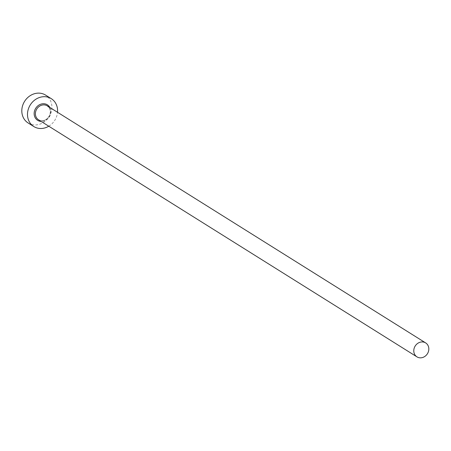 <?xml version="1.0" encoding="UTF-8"?>
<svg xmlns="http://www.w3.org/2000/svg" width="451" height="451" viewBox="0 0 451 451"><rect width="100%" height="100%" fill="white"/><g stroke="black" fill="none" stroke-linecap="round" stroke-linejoin="round"><path stroke-width="0.34" stroke-dasharray="2.25 1.69" d="M48.787 126.212A16.445 14.466 122.1 0 0 57.519 112.276M28.125 122.971A16.445 14.466 122.1 0 0 36.548 124.876A16.445 14.466 122.1 0 0 51.143 112.265A16.445 14.466 122.1 0 0 45.585 95.099M49.914 107.513A9.161 8.062 -57.9 0 1 42.366 121.42A9.161 8.062 -57.9 0 1 41.182 121.449M38.549 119.803A8.225 7.233 122.1 0 0 42.76 120.755A8.225 7.233 122.1 0 0 50.061 114.447A8.225 7.233 122.1 0 0 47.282 105.867L49.858 109.035L50.309 110.884L50.191 113.494L48.956 116.595L45.855 119.65L42.653 120.721L38.549 119.803"/><path stroke-width="0.68" d="M421.155 357.806A8.225 7.233 122.1 0 0 428.45 351.498A8.225 7.233 122.1 0 0 425.671 342.918A8.225 7.233 122.1 0 0 421.459 341.965A8.225 7.233 122.1 0 0 414.159 348.268A8.225 7.233 122.1 0 0 416.938 356.854A8.225 7.233 122.1 0 0 421.155 357.806M57.519 112.276A16.445 14.466 122.1 0 0 51.267 98.656A16.445 14.466 122.1 0 0 42.839 96.756A16.445 14.466 122.1 0 0 28.25 109.367A16.445 14.466 122.1 0 0 33.802 126.534A16.445 14.466 122.1 0 0 42.231 128.434A16.445 14.466 122.1 0 0 48.787 126.212M51.267 98.656L45.585 95.099A16.445 14.466 122.1 0 0 37.157 93.194A16.445 14.466 122.1 0 0 22.567 105.805A16.445 14.466 122.1 0 0 28.125 122.971L33.802 126.534M41.182 121.449A9.161 8.062 -57.9 0 1 34.186 112.806A9.161 8.062 -57.9 0 1 42.704 103.769A9.161 8.062 -57.9 0 1 49.914 107.513M425.671 342.918L47.282 105.867A8.225 7.233 122.1 0 0 43.065 104.914A8.225 7.233 122.1 0 0 35.77 111.217A8.225 7.233 122.1 0 0 38.549 119.803L416.938 356.854"/></g></svg>
